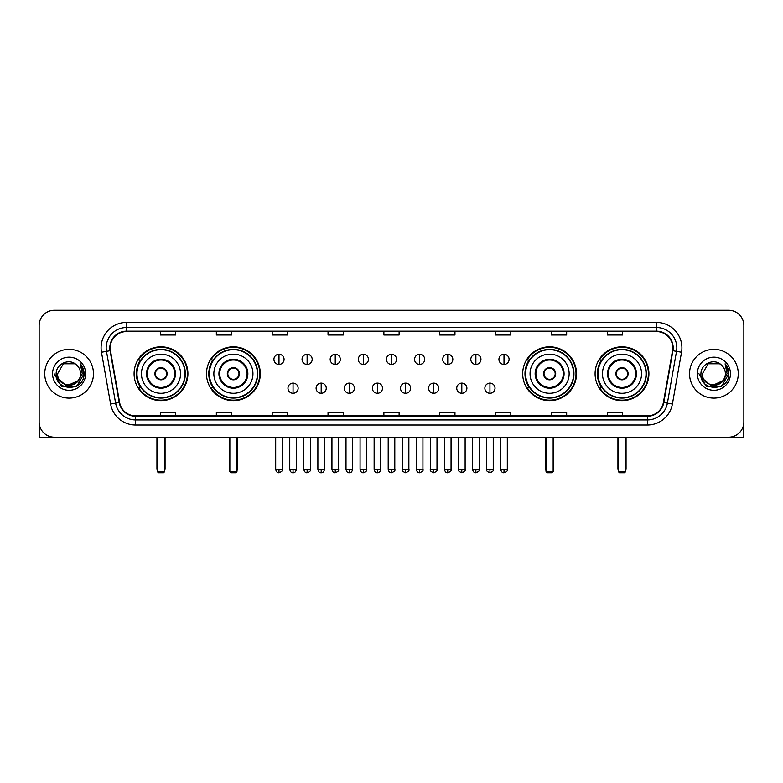 <?xml version="1.0" encoding="UTF-8"?>
<svg xmlns="http://www.w3.org/2000/svg" width="783" height="783" viewBox="0 0 783 783"><rect width="100%" height="100%" fill="white"/><g stroke="black" fill="none" stroke-linecap="round" stroke-linejoin="round"><path stroke-width="1.17" d="M595.09 373.726A26.906 26.906 0 0 0 621.996 400.642A26.906 26.906 0 0 0 648.911 373.726A26.906 26.906 0 0 0 621.996 346.82A26.906 26.906 0 0 0 595.09 373.726M522.692 373.726A26.906 26.906 0 0 0 549.597 400.642A26.906 26.906 0 0 0 576.513 373.726A26.906 26.906 0 0 0 549.597 346.82A26.906 26.906 0 0 0 522.692 373.726M206.487 373.726A26.906 26.906 0 0 0 233.403 400.642A26.906 26.906 0 0 0 260.308 373.726A26.906 26.906 0 0 0 233.403 346.82A26.906 26.906 0 0 0 206.487 373.726M134.089 373.726A26.906 26.906 0 0 0 161.004 400.642A26.906 26.906 0 0 0 187.91 373.726A26.906 26.906 0 0 0 161.004 346.82A26.906 26.906 0 0 0 134.089 373.726M140.548 387.438A24.625 24.625 0 0 1 140.548 360.023M212.947 387.438A24.625 24.625 0 0 1 212.947 360.023M529.142 387.438A24.625 24.625 0 0 1 529.142 360.023M601.54 387.438A24.625 24.625 0 0 1 601.54 360.023M39.15 325.493L39.15 421.959A15.229 15.229 0 0 0 54.379 437.198L728.621 437.198A15.229 15.229 0 0 0 743.85 421.959L743.85 325.493A15.229 15.229 0 0 0 728.621 310.264L54.379 310.264A15.229 15.229 0 0 0 39.15 325.493L39.15 421.959M44.739 373.726A24.371 24.371 0 0 0 69.11 398.097A24.371 24.371 0 0 0 93.471 373.726A24.371 24.371 0 0 0 69.11 349.365A24.371 24.371 0 0 0 44.739 373.726A24.371 24.371 0 0 0 69.11 398.097A24.371 24.371 0 0 0 93.471 373.726A24.371 24.371 0 0 0 69.11 349.365A24.371 24.371 0 0 0 44.739 373.726M689.529 373.726A24.371 24.371 0 0 0 713.89 398.097A24.371 24.371 0 0 0 738.261 373.726A24.371 24.371 0 0 0 713.89 349.365A24.371 24.371 0 0 0 689.529 373.726A24.371 24.371 0 0 0 713.89 398.097A24.371 24.371 0 0 0 738.261 373.726A24.371 24.371 0 0 0 713.89 349.365A24.371 24.371 0 0 0 689.529 373.726M110.227 347.838A16.247 16.247 0 0 1 126.474 331.591L656.526 331.591A16.247 16.247 0 0 1 672.528 350.657L663.397 402.442A16.247 16.247 0 0 1 647.394 415.871L135.606 415.871A16.247 16.247 0 0 1 119.603 402.442L110.472 350.657A16.247 16.247 0 0 1 110.227 347.838M109.826 347.838A16.649 16.649 0 0 0 110.08 350.725L119.212 402.511A16.649 16.649 0 0 0 135.606 416.272L647.394 416.272A16.649 16.649 0 0 0 663.788 402.511L672.92 350.725A16.649 16.649 0 0 0 656.526 331.18L126.474 331.18A16.649 16.649 0 0 0 109.826 347.838M101.477 352.242A25.389 25.389 0 0 1 126.474 322.449L656.526 322.449A25.389 25.389 0 0 1 681.523 352.242L672.391 404.028A25.389 25.389 0 0 1 647.394 425.012L135.606 425.012A25.389 25.389 0 0 1 110.609 404.028L101.477 352.242L106.478 351.361A20.309 20.309 0 0 1 126.474 327.529L656.526 327.529A20.309 20.309 0 0 1 676.522 351.361L667.39 403.147A20.309 20.309 0 0 1 647.394 419.933L135.606 419.933A20.309 20.309 0 0 1 115.61 403.147L106.478 351.361A20.309 20.309 0 0 1 106.165 347.838M728.621 310.264L54.379 310.264M54.379 437.198L728.621 437.198M743.85 421.959L743.85 325.493M663.788 402.511L667.39 403.147L676.522 351.361L681.523 352.242M383.885 331.591L383.885 335.026L399.115 335.026L399.115 331.591M328.038 331.591L328.038 335.026L343.267 335.026L343.267 331.591M272.19 331.591L272.19 335.026L287.42 335.026L287.42 331.591M216.343 331.591L216.343 335.026L231.572 335.026L231.572 331.591M160.495 331.591L160.495 335.026L175.725 335.026L175.725 331.591M439.733 331.591L439.733 335.026L454.962 335.026L454.962 331.591M495.58 331.591L495.58 335.026L510.81 335.026L510.81 331.591M551.428 331.591L551.428 335.026L566.657 335.026L566.657 331.591M607.275 331.591L607.275 335.026L622.505 335.026L622.505 331.591M399.115 415.871L399.115 412.435L383.885 412.435L383.885 415.871M343.267 415.871L343.267 412.435L328.038 412.435L328.038 415.871M287.42 415.871L287.42 412.435L272.19 412.435L272.19 415.871M231.572 415.871L231.572 412.435L216.343 412.435L216.343 415.871M175.725 415.871L175.725 412.435L160.495 412.435L160.495 415.871M454.962 415.871L454.962 412.435L439.733 412.435L439.733 415.871M510.81 415.871L510.81 412.435L495.58 412.435L495.58 415.871M566.657 415.871L566.657 412.435L551.428 412.435L551.428 415.871M622.505 415.871L622.505 412.435L607.275 412.435L607.275 415.871M77.899 381.106C71.811 389.337 57.032 384.071 57.629 373.726C56.924 388.534 81.285 388.534 80.58 373.726C81.285 388.534 56.924 388.534 57.629 373.726L63.364 363.792L74.845 363.792L76.626 365.064C69.579 357.684 56.024 363.762 56.151 373.726C54.859 391.441 83.575 391.911 84.045 374.587L84.065 373.726C84.026 369.968 82.773 366.659 80.316 363.811L82.293 373.726L77.899 381.106A11.471 11.471 0 0 0 80.58 373.726C81.285 388.534 56.924 388.534 57.629 373.726L63.364 363.792M80.58 373.726A11.471 11.471 0 0 0 76.626 365.064M78.633 380.489L66.663 385.911L56.503 377.455M52.549 373.726A16.551 16.551 0 0 0 69.11 390.286A16.551 16.551 0 0 0 85.66 373.726A16.551 16.551 0 0 0 69.11 357.175A16.551 16.551 0 0 0 52.549 373.726M80.316 363.811L84.065 374.166L83.37 369.194L84.065 374.166L83.37 369.194L84.065 374.166L80.424 363.938L84.065 374.166L80.424 363.938L84.065 373.726L76.587 386.694L61.622 386.694L54.144 373.726M80.424 363.938L84.065 374.176M39.659 425.864L39.659 437.198L98.55 437.198M141.449 373.726A19.546 19.546 0 0 1 161.004 354.18A19.546 19.546 0 0 1 180.55 373.726A19.546 19.546 0 0 1 161.004 393.281A19.546 19.546 0 0 1 141.449 373.726A19.546 19.546 0 0 0 161.004 393.281A19.546 19.546 0 0 0 180.55 373.726M147.292 373.726A13.712 13.712 0 0 0 161.004 387.438A13.712 13.712 0 0 0 174.707 373.726A13.712 13.712 0 0 0 161.004 360.023A13.712 13.712 0 0 0 147.292 373.726M140.852 360.023A24.371 24.371 0 0 0 140.852 387.438M185.013 373.726A24.019 24.019 0 0 0 161.004 349.717A24.019 24.019 0 0 0 136.986 373.726A24.019 24.019 0 0 0 161.004 397.744A24.019 24.019 0 0 0 185.013 373.726M154.907 373.726A6.088 6.088 0 0 0 161.004 379.824A6.088 6.088 0 0 0 167.092 373.726A6.088 6.088 0 0 0 161.004 367.638A6.088 6.088 0 0 0 154.907 373.726M187.401 373.726A26.397 26.397 0 0 1 138.434 387.438L140.881 387.438A24.342 24.342 0 0 0 177.105 391.98A24.342 24.342 0 0 0 177.105 355.472A24.342 24.342 0 0 0 140.881 360.023L138.434 360.023A26.397 26.397 0 0 1 187.401 373.726M155.103 372.209L155.308 372.209A5.892 5.892 0 0 1 166.691 372.209L166.378 372.209A5.589 5.589 0 0 1 161.004 379.315A5.589 5.589 0 0 1 155.631 372.209A5.589 5.589 0 0 1 166.378 372.209L166.896 372.209M166.896 375.253L166.691 375.253A5.892 5.892 0 0 1 155.308 375.253L155.103 375.253M157.442 437.198L157.442 471.718L164.557 471.718L164.557 437.198M157.442 471.718L158.46 472.736L163.539 472.736L164.557 471.718M213.857 373.726A19.546 19.546 0 0 1 233.403 354.18A19.546 19.546 0 0 1 252.948 373.726A19.546 19.546 0 0 1 233.403 393.281A19.546 19.546 0 0 1 213.857 373.726A19.546 19.546 0 0 0 233.403 393.281A19.546 19.546 0 0 0 252.948 373.726M219.69 373.726A13.712 13.712 0 0 0 233.403 387.438A13.712 13.712 0 0 0 247.105 373.726A13.712 13.712 0 0 0 233.403 360.023A13.712 13.712 0 0 0 219.69 373.726M213.25 360.023A24.371 24.371 0 0 0 213.25 387.438L210.833 387.438A26.397 26.397 0 0 0 259.799 373.726A26.397 26.397 0 0 0 210.833 360.023L213.279 360.023A24.342 24.342 0 0 1 249.503 355.472A24.342 24.342 0 0 1 249.503 391.98A24.342 24.342 0 0 1 213.279 387.438M257.411 373.726A24.019 24.019 0 0 0 233.403 349.717A24.019 24.019 0 0 0 209.384 373.726A24.019 24.019 0 0 0 233.403 397.744A24.019 24.019 0 0 0 257.411 373.726M227.305 373.726A6.088 6.088 0 0 0 233.403 379.824A6.088 6.088 0 0 0 239.49 373.726A6.088 6.088 0 0 0 233.403 367.638A6.088 6.088 0 0 0 227.305 373.726M227.501 372.209L227.706 372.209A5.892 5.892 0 0 1 239.089 372.209L238.776 372.209A5.589 5.589 0 0 1 233.403 379.315A5.589 5.589 0 0 1 228.029 372.209A5.589 5.589 0 0 1 238.776 372.209L239.295 372.209M239.295 375.253L238.776 375.253A5.589 5.589 0 0 1 228.029 375.253L227.501 375.253M238.776 375.253L239.089 375.253A5.892 5.892 0 0 1 227.706 375.253L228.029 375.253M229.85 437.198L229.85 471.718L236.955 471.718L236.955 437.198M229.85 471.718L230.858 472.736L235.937 472.736L236.955 471.718M530.052 373.726A19.546 19.546 0 0 1 549.597 354.18A19.546 19.546 0 0 1 569.143 373.726A19.546 19.546 0 0 1 549.597 393.281A19.546 19.546 0 0 1 530.052 373.726A19.546 19.546 0 0 0 549.597 393.281A19.546 19.546 0 0 0 569.143 373.726M535.895 373.726A13.712 13.712 0 0 0 549.597 387.438A13.712 13.712 0 0 0 563.31 373.726A13.712 13.712 0 0 0 549.597 360.023A13.712 13.712 0 0 0 535.895 373.726M529.455 360.023A24.371 24.371 0 0 0 529.455 387.438M573.616 373.726A24.019 24.019 0 0 0 549.597 349.717A24.019 24.019 0 0 0 525.589 373.726A24.019 24.019 0 0 0 549.597 397.744A24.019 24.019 0 0 0 573.616 373.726M543.51 373.726A6.088 6.088 0 0 0 549.597 379.824A6.088 6.088 0 0 0 555.695 373.726A6.088 6.088 0 0 0 549.597 367.638A6.088 6.088 0 0 0 543.51 373.726M576.004 373.726A26.397 26.397 0 0 1 527.037 387.438L529.484 387.438A24.342 24.342 0 0 0 565.708 391.98A24.342 24.342 0 0 0 565.708 355.472A24.342 24.342 0 0 0 529.484 360.023L527.037 360.023A26.397 26.397 0 0 1 576.004 373.726M543.705 372.209L543.911 372.209A5.892 5.892 0 0 1 555.294 372.209L554.971 372.209A5.589 5.589 0 0 1 549.597 379.315A5.589 5.589 0 0 1 544.224 372.209A5.589 5.589 0 0 1 554.971 372.209L555.499 372.209M555.499 375.253L554.971 375.253A5.589 5.589 0 0 1 544.224 375.253L543.705 375.253M554.971 375.253L555.294 375.253A5.892 5.892 0 0 1 543.911 375.253L544.224 375.253M546.045 437.198L546.045 471.718L553.15 471.718L553.15 437.198M546.045 471.718L547.063 472.736L552.142 472.736L553.15 471.718M602.45 373.726A19.546 19.546 0 0 1 621.996 354.18A19.546 19.546 0 0 1 641.551 373.726A19.546 19.546 0 0 1 621.996 393.281A19.546 19.546 0 0 1 602.45 373.726A19.546 19.546 0 0 0 621.996 393.281A19.546 19.546 0 0 0 641.551 373.726M608.293 373.726A13.712 13.712 0 0 0 621.996 387.438A13.712 13.712 0 0 0 635.708 373.726A13.712 13.712 0 0 0 621.996 360.023A13.712 13.712 0 0 0 608.293 373.726M601.853 360.023A24.371 24.371 0 0 0 601.853 387.438M646.014 373.726A24.019 24.019 0 0 0 621.996 349.717A24.019 24.019 0 0 0 597.987 373.726A24.019 24.019 0 0 0 621.996 397.744A24.019 24.019 0 0 0 646.014 373.726M615.908 373.726A6.088 6.088 0 0 0 621.996 379.824A6.088 6.088 0 0 0 628.093 373.726A6.088 6.088 0 0 0 621.996 367.638A6.088 6.088 0 0 0 615.908 373.726M648.402 373.726A26.397 26.397 0 0 1 599.435 387.438L601.882 387.438A24.342 24.342 0 0 0 638.106 391.98A24.342 24.342 0 0 0 638.106 355.472A24.342 24.342 0 0 0 601.882 360.023L599.435 360.023A26.397 26.397 0 0 1 648.402 373.726M616.104 372.209L616.309 372.209A5.892 5.892 0 0 1 627.692 372.209L627.369 372.209A5.589 5.589 0 0 1 621.996 379.315A5.589 5.589 0 0 1 616.622 372.209A5.589 5.589 0 0 1 627.369 372.209L627.897 372.209M627.897 375.253L627.369 375.253A5.589 5.589 0 0 1 616.622 375.253L616.104 375.253M627.369 375.253L627.692 375.253A5.892 5.892 0 0 1 616.309 375.253L616.622 375.253M618.443 437.198L618.443 471.718L625.558 471.718L625.558 437.198M618.443 471.718L619.461 472.736L624.54 472.736L625.558 471.718M278.993 354.288A5.08 5.08 0 0 0 273.913 359.358A5.08 5.08 0 0 0 278.993 364.438A5.08 5.08 0 0 0 284.072 359.358A5.08 5.08 0 0 0 278.993 354.288L278.993 364.438A5.08 5.08 0 0 0 284.072 359.358A5.08 5.08 0 0 0 278.993 354.288M307.122 354.288A5.08 5.08 0 0 0 302.042 359.358A5.08 5.08 0 0 0 307.122 364.438A5.08 5.08 0 0 0 312.192 359.358A5.08 5.08 0 0 0 307.122 354.288L307.122 364.438A5.08 5.08 0 0 0 312.192 359.358A5.08 5.08 0 0 0 307.122 354.288M335.241 354.288A5.08 5.08 0 0 0 330.172 359.358A5.08 5.08 0 0 0 335.241 364.438A5.08 5.08 0 0 0 340.321 359.358A5.08 5.08 0 0 0 335.241 354.288L335.241 364.438A5.08 5.08 0 0 0 340.321 359.358A5.08 5.08 0 0 0 335.241 354.288M363.371 354.288A5.08 5.08 0 0 0 358.291 359.358A5.08 5.08 0 0 0 363.371 364.438A5.08 5.08 0 0 0 368.45 359.358A5.08 5.08 0 0 0 363.371 354.288L363.371 364.438A5.08 5.08 0 0 0 368.45 359.358A5.08 5.08 0 0 0 363.371 354.288M391.5 354.288A5.08 5.08 0 0 0 386.42 359.358A5.08 5.08 0 0 0 391.5 364.438A5.08 5.08 0 0 0 396.58 359.358A5.08 5.08 0 0 0 391.5 354.288L391.5 364.438A5.08 5.08 0 0 0 396.58 359.358A5.08 5.08 0 0 0 391.5 354.288M419.629 354.288A5.08 5.08 0 0 0 414.55 359.358A5.08 5.08 0 0 0 419.629 364.438A5.08 5.08 0 0 0 424.709 359.358A5.08 5.08 0 0 0 419.629 354.288L419.629 364.438A5.08 5.08 0 0 0 424.709 359.358A5.08 5.08 0 0 0 419.629 354.288M447.759 354.288A5.08 5.08 0 0 0 442.679 359.358A5.08 5.08 0 0 0 447.759 364.438A5.08 5.08 0 0 0 452.828 359.358A5.08 5.08 0 0 0 447.759 354.288L447.759 364.438A5.08 5.08 0 0 0 452.828 359.358A5.08 5.08 0 0 0 447.759 354.288M475.878 354.288A5.08 5.08 0 0 0 470.808 359.358A5.08 5.08 0 0 0 475.878 364.438A5.08 5.08 0 0 0 480.958 359.358A5.08 5.08 0 0 0 475.878 354.288L475.878 364.438A5.08 5.08 0 0 0 480.958 359.358A5.08 5.08 0 0 0 475.878 354.288M504.007 354.288A5.08 5.08 0 0 0 498.928 359.358A5.08 5.08 0 0 0 504.007 364.438A5.08 5.08 0 0 0 509.087 359.358A5.08 5.08 0 0 0 504.007 354.288L504.007 364.438A5.08 5.08 0 0 0 509.087 359.358A5.08 5.08 0 0 0 504.007 354.288M293.057 383.122A5.08 5.08 0 0 0 287.978 388.202A5.08 5.08 0 0 0 293.057 393.281A5.08 5.08 0 0 0 298.137 388.202A5.08 5.08 0 0 0 293.057 383.122L293.057 393.281A5.08 5.08 0 0 0 298.137 388.202A5.08 5.08 0 0 0 293.057 383.122M321.187 383.122A5.08 5.08 0 0 0 316.107 388.202A5.08 5.08 0 0 0 321.187 393.281A5.08 5.08 0 0 0 326.257 388.202A5.08 5.08 0 0 0 321.187 383.122L321.187 393.281A5.08 5.08 0 0 0 326.257 388.202A5.08 5.08 0 0 0 321.187 383.122M349.306 383.122A5.08 5.08 0 0 0 344.236 388.202A5.08 5.08 0 0 0 349.306 393.281A5.08 5.08 0 0 0 354.386 388.202A5.08 5.08 0 0 0 349.306 383.122L349.306 393.281A5.08 5.08 0 0 0 354.386 388.202A5.08 5.08 0 0 0 349.306 383.122M377.435 383.122A5.08 5.08 0 0 0 372.356 388.202A5.08 5.08 0 0 0 377.435 393.281A5.08 5.08 0 0 0 382.515 388.202A5.08 5.08 0 0 0 377.435 383.122L377.435 393.281A5.08 5.08 0 0 0 382.515 388.202A5.08 5.08 0 0 0 377.435 383.122M405.565 383.122A5.08 5.08 0 0 0 400.485 388.202A5.08 5.08 0 0 0 405.565 393.281A5.08 5.08 0 0 0 410.644 388.202A5.08 5.08 0 0 0 405.565 383.122L405.565 393.281A5.08 5.08 0 0 0 410.644 388.202A5.08 5.08 0 0 0 405.565 383.122M433.694 383.122A5.08 5.08 0 0 0 428.614 388.202A5.08 5.08 0 0 0 433.694 393.281A5.08 5.08 0 0 0 438.764 388.202A5.08 5.08 0 0 0 433.694 383.122L433.694 393.281A5.08 5.08 0 0 0 438.764 388.202A5.08 5.08 0 0 0 433.694 383.122M461.813 383.122A5.08 5.08 0 0 0 456.743 388.202A5.08 5.08 0 0 0 461.813 393.281A5.08 5.08 0 0 0 466.893 388.202A5.08 5.08 0 0 0 461.813 383.122L461.813 393.281A5.08 5.08 0 0 0 466.893 388.202A5.08 5.08 0 0 0 461.813 383.122M489.943 383.122A5.08 5.08 0 0 0 484.863 388.202A5.08 5.08 0 0 0 489.943 393.281A5.08 5.08 0 0 0 495.022 388.202A5.08 5.08 0 0 0 489.943 383.122L489.943 393.281A5.08 5.08 0 0 0 495.022 388.202A5.08 5.08 0 0 0 489.943 383.122M743.341 425.864L743.341 437.198L684.45 437.198M725.371 373.726C726.076 388.534 701.715 388.534 702.42 373.726L708.155 363.792L719.636 363.792L721.407 365.064C714.37 357.684 700.814 363.762 700.942 373.726C699.65 391.441 728.366 391.911 728.836 374.587L728.856 373.726C728.816 369.968 727.564 366.659 725.107 363.811L727.084 373.726L722.689 381.106A11.471 11.471 0 0 0 725.371 373.726C726.076 388.534 701.715 388.534 702.42 373.726C701.715 388.534 726.076 388.534 725.371 373.726A11.471 11.471 0 0 0 721.407 365.064M722.689 381.106C716.602 389.337 701.822 384.071 702.42 373.726M723.423 380.489L711.453 385.911L701.294 377.455M697.34 373.726A16.551 16.551 0 0 0 713.89 390.286A16.551 16.551 0 0 0 730.451 373.726A16.551 16.551 0 0 0 713.89 357.175A16.551 16.551 0 0 0 697.34 373.726M725.107 363.811L728.856 374.166L728.161 369.194L728.856 374.166L728.161 369.194L728.856 374.166L725.215 363.938L728.856 374.166L725.215 363.938L728.856 373.726L721.378 386.694L706.413 386.694L698.935 373.726M725.215 363.938L728.856 374.176M656.526 322.449L656.526 331.18M106.478 351.361L110.08 350.725M135.606 425.012L135.606 416.272M647.394 416.272L647.394 425.012M110.609 404.028L119.212 402.511M672.92 350.725L676.522 351.361M126.474 322.449L126.474 331.18M667.39 403.147L672.391 404.028M175.47 373.726A14.466 14.466 0 0 0 161.004 359.26A14.466 14.466 0 0 0 146.529 373.726A14.466 14.466 0 0 0 161.004 388.202A14.466 14.466 0 0 0 175.47 373.726M156.943 437.198L156.943 468.674L157.442 468.674M164.557 468.674L165.066 468.674L165.066 437.198M247.868 373.726A14.466 14.466 0 0 0 233.403 359.26A14.466 14.466 0 0 0 218.927 373.726A14.466 14.466 0 0 0 233.403 388.202A14.466 14.466 0 0 0 247.868 373.726M229.341 437.198L229.341 468.674L229.85 468.674M236.955 468.674L237.464 468.674L237.464 437.198M564.073 373.726A14.466 14.466 0 0 0 549.597 359.26A14.466 14.466 0 0 0 535.132 373.726A14.466 14.466 0 0 0 549.597 388.202A14.466 14.466 0 0 0 564.073 373.726M545.536 437.198L545.536 468.674L546.045 468.674M553.15 468.674L553.659 468.674L553.659 437.198M636.471 373.726A14.466 14.466 0 0 0 621.996 359.26A14.466 14.466 0 0 0 607.53 373.726A14.466 14.466 0 0 0 621.996 388.202A14.466 14.466 0 0 0 636.471 373.726M617.934 437.198L617.934 468.674L618.443 468.674M625.558 468.674L626.057 468.674L626.057 437.198M278.993 469.438L275.694 469.438C276.272 471.787 277.368 472.883 278.993 472.736L278.993 469.438L282.291 469.438L282.291 437.198M307.122 469.438L303.814 469.438C304.391 471.787 305.497 472.883 307.122 472.736L307.122 469.438L310.42 469.438L310.42 437.198M335.241 469.438L331.943 469.438C332.521 471.787 333.627 472.883 335.241 472.736L335.241 469.438L338.55 469.438L338.55 437.198M363.371 469.438L360.072 469.438C360.65 471.787 361.746 472.883 363.371 472.736L363.371 469.438L366.669 469.438L366.669 437.198M391.5 469.438L388.202 469.438C388.779 471.787 389.875 472.883 391.5 472.736L391.5 469.438L394.798 469.438L394.798 437.198M419.629 469.438L416.331 469.438C416.899 471.787 418.005 472.883 419.629 472.736L419.629 469.438L422.928 469.438L422.928 437.198M447.759 469.438L444.45 469.438C445.028 471.787 446.134 472.883 447.759 472.736L447.759 469.438L451.057 469.438L451.057 437.198M475.878 469.438L472.58 469.438C473.157 471.787 474.253 472.883 475.878 472.736L475.878 469.438L479.186 469.438L479.186 437.198M504.007 469.438L500.709 469.438C501.286 471.787 502.383 472.883 504.007 472.736L504.007 469.438L507.306 469.438L507.306 437.198M293.057 469.438L289.759 469.438C290.327 471.787 291.433 472.883 293.057 472.736L293.057 469.438L296.356 469.438L296.356 437.198M321.187 469.438L317.878 469.438C318.456 471.787 319.562 472.883 321.187 472.736L321.187 469.438L324.485 469.438L324.485 437.198M349.306 469.438L346.008 469.438C346.585 471.787 347.681 472.883 349.306 472.736L349.306 469.438L352.614 469.438L352.614 437.198M377.435 469.438L374.137 469.438C374.714 471.787 375.811 472.883 377.435 472.736L377.435 469.438L380.734 469.438L380.734 437.198M405.565 469.438L402.266 469.438C401.591 470.485 402.697 471.591 405.565 472.736L405.565 469.438L408.863 469.438L408.863 437.198M433.694 469.438L430.386 469.438C429.72 470.485 430.816 471.591 433.694 472.736L433.694 469.438L436.992 469.438L436.992 437.198M461.813 469.438L458.515 469.438C457.849 470.485 458.946 471.591 461.813 472.736L461.813 469.438L465.122 469.438L465.122 437.198M489.943 469.438L486.644 469.438C485.979 470.485 487.075 471.591 489.943 472.736L489.943 469.438L493.241 469.438L493.241 437.198M156.943 468.674A4.062 4.062 0 0 0 157.442 470.642M164.557 470.642A4.062 4.062 0 0 0 165.066 468.674M229.341 468.674A4.062 4.062 0 0 0 229.85 470.642M236.955 470.642A4.062 4.062 0 0 0 237.464 468.674M545.536 468.674A4.062 4.062 0 0 0 546.045 470.642M553.15 470.642A4.062 4.062 0 0 0 553.659 468.674M617.934 468.674A4.062 4.062 0 0 0 618.443 470.642M625.558 470.642A4.062 4.062 0 0 0 626.057 468.674M275.694 469.438L275.694 437.198M282.291 469.438C282.957 470.485 281.86 471.591 278.993 472.736M303.814 469.438L303.814 437.198M310.42 469.438C311.086 470.485 309.99 471.591 307.122 472.736M331.943 469.438L331.943 437.198M338.55 469.438C339.215 470.485 338.119 471.591 335.241 472.736M360.072 469.438L360.072 437.198M366.669 469.438C367.344 470.485 366.238 471.591 363.371 472.736M388.202 469.438L388.202 437.198M394.798 469.438C395.474 470.485 394.368 471.591 391.5 472.736M416.331 469.438L416.331 437.198M422.928 469.438C423.593 470.485 422.497 471.591 419.629 472.736M444.45 469.438L444.45 437.198M451.057 469.438C451.722 470.485 450.626 471.591 447.759 472.736M472.58 469.438L472.58 437.198M479.186 469.438C479.852 470.485 478.756 471.591 475.878 472.736M500.709 469.438L500.709 437.198M507.306 469.438C507.981 470.485 506.875 471.591 504.007 472.736M289.759 469.438L289.759 437.198M296.356 469.438C295.778 471.787 294.682 472.883 293.057 472.736M317.878 469.438L317.878 437.198M324.485 469.438C323.908 471.787 322.802 472.883 321.187 472.736M346.008 469.438L346.008 437.198M352.614 469.438C352.037 471.787 350.931 472.883 349.306 472.736M374.137 469.438L374.137 437.198M380.734 469.438C380.156 471.787 379.06 472.883 377.435 472.736M402.266 469.438L402.266 437.198M408.863 469.438C409.529 470.485 408.432 471.591 405.565 472.736M430.386 469.438L430.386 437.198M436.992 469.438C437.658 470.485 436.562 471.591 433.694 472.736M458.515 469.438L458.515 437.198M465.122 469.438C465.787 470.485 464.691 471.591 461.813 472.736M486.644 469.438L486.644 437.198M493.241 469.438C493.916 470.485 492.81 471.591 489.943 472.736"/></g></svg>
